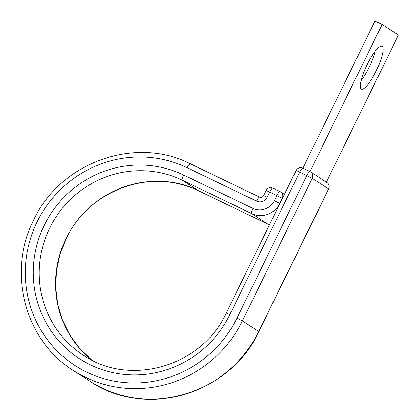<?xml version="1.0" encoding="UTF-8"?>
<svg xmlns="http://www.w3.org/2000/svg" width="420" height="420" viewBox="0 0 420 420"><rect width="100%" height="100%" fill="white"/><g stroke="black" fill="none" stroke-linecap="round" stroke-linejoin="round"><path stroke-width="0.63" d="M375.191 51.324A23.782 5.429 -64.3 0 1 369.143 67.268A23.782 5.429 -64.3 0 1 361.053 80.682M367.096 64.738A23.782 5.429 115.7 0 0 361.363 89.145A23.782 5.429 115.7 0 0 376.273 70.702A23.782 5.429 115.7 0 0 382.001 46.295A23.782 5.429 115.7 0 0 367.096 64.738M258.841 331.569L258.731 331.48A118.986 115.794 123 0 1 89.539 380.993C144.853 419.433 230.359 394.406 258.841 331.569L328.692 188.979L312.26 178.285L299.702 172.069A5.077 1.16 -64.3 0 1 302.883 168.131A5.077 1.16 -64.3 0 1 302.915 168.147L375.002 21L382.127 24.434L398.454 35.038L326.382 182.154M328.692 188.979A5.077 5.077 0 0 0 326.902 182.49A5.077 4.94 -57 0 1 328.587 188.89L258.731 331.48L242.408 320.875L312.26 178.285A5.077 4.94 -57 0 0 310.039 171.581L382.127 24.434M302.915 168.147L309.981 171.554M183.577 175.009L252.908 208.404A5.077 1.16 115.7 0 0 251.659 213.596L182.322 180.206A5.077 1.16 115.7 0 1 183.577 175.009A105.782 102.947 123 0 0 44.268 225.278A105.782 102.947 123 0 0 90.536 364.928A105.782 102.947 123 0 0 229.845 314.664L226.265 313.063C202.088 366.35 129.754 387.471 83.17 355.058A100.706 98.007 123 0 1 49.702 228.06A100.706 98.007 123 0 1 182.322 180.206L198.65 190.811A5.077 1.16 115.7 0 0 198.681 190.827C152.203 166.887 88.615 189.809 66.134 238.754L59.955 254.515L56.453 271.031L55.724 287.837L57.787 304.442L62.575 320.392L69.962 335.228L79.732 348.537L91.607 359.94A100.706 98.007 123 0 1 66.029 238.665A100.706 98.007 123 0 1 198.65 190.811L267.981 224.207A21.325 20.753 -57 0 0 269.483 224.852L268.012 224.222A5.077 1.16 115.7 0 0 268.044 224.233M259.634 197.159L190.365 163.795A5.077 1.16 115.7 0 0 190.334 163.779C135.172 135.408 60.055 162.529 33.563 220.248C6.872 271.976 24.911 340.468 73.211 370.382A118.986 115.794 123 0 0 242.408 320.875L236.975 318.092A113.909 110.854 123 0 1 86.966 372.22A113.909 110.854 123 0 1 37.144 221.844A113.909 110.854 123 0 1 187.152 167.716L256.484 201.112A8.122 7.907 -57 0 0 267.183 197.253L269.714 192.087L266.133 190.486L263.603 195.652L267.183 197.253M252.908 208.404A16.249 15.813 -57 0 0 274.307 200.681L279.741 203.464L282.272 198.298L269.714 192.087A5.077 1.16 115.7 0 1 272.895 188.144A5.077 5.077 0 0 0 266.133 190.486M274.307 200.681L276.838 195.515A5.077 1.16 115.7 0 1 280.019 191.578L272.895 188.144A5.077 1.16 115.7 0 1 272.927 188.165L279.988 191.567M282.44 198.408L282.272 198.298A5.077 4.94 123 0 0 280.586 191.898A5.077 5.077 0 0 0 280.019 191.578A5.077 1.16 115.7 0 1 280.051 191.594A5.077 4.94 123 0 1 280.586 191.898L284.408 194.381M198.713 190.843A5.077 1.16 115.7 0 1 198.681 190.827L268.012 224.222A5.077 1.16 115.7 0 1 267.981 224.207L251.659 213.596A21.325 20.753 -57 0 0 279.741 203.464L279.909 203.574M259.697 197.19A5.077 1.16 115.7 0 0 259.665 197.174A5.077 1.16 115.7 0 0 256.484 201.112M263.603 195.652C262.521 197.29 261.214 197.794 259.665 197.174L190.334 163.779A5.077 1.16 115.7 0 0 187.152 167.716M236.975 318.092L306.826 175.502A5.077 1.16 -64.3 0 1 310.012 171.565A5.077 1.16 -64.3 0 1 310.039 171.581M229.845 314.664L299.702 172.069L296.121 170.473L226.265 313.063M73.211 370.382L89.539 380.993M296.121 170.473A5.077 5.077 0 0 1 302.883 168.131L310.012 171.565A5.077 5.077 0 0 1 310.574 171.88L326.902 182.49"/></g></svg>
